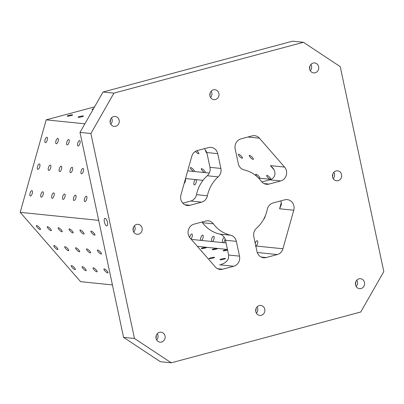 <?xml version="1.0" encoding="UTF-8"?>
<svg xmlns="http://www.w3.org/2000/svg" width="404" height="404" viewBox="0 0 404 404"><rect width="100%" height="100%" fill="white"/><g stroke="black" fill="none" stroke-linecap="round" stroke-linejoin="round"><path stroke-width="0.61" d="M238.325 163.756L235.184 148.975A8.343 7.666 -84.2 0 1 240.946 138.88L252.091 135.89A8.343 7.666 -84.2 0 1 254.656 135.678A8.343 7.666 -84.2 0 1 259.429 138.198L284.588 167.079A8.343 7.666 -84.2 0 1 280.689 180.957L269.049 184.078A8.343 7.666 -84.2 0 1 266.478 184.285A8.343 7.666 -84.2 0 1 261.332 181.3A33.37 30.674 -84.2 0 0 244.117 169.912A8.343 7.666 -84.2 0 1 238.325 163.756M383.8 271.599L360.757 311.989L171.266 362.817L134.466 338.481L90.895 133.512L113.938 93.127L303.434 42.299L340.234 66.635L383.8 271.599M36.648 225.528A2.808 0.722 44.2 0 1 39.223 227.346A2.808 0.722 44.2 0 1 40.425 229.507A2.808 0.722 44.2 0 1 37.905 228.068A2.808 0.722 44.2 0 1 36.395 225.594A2.808 0.722 44.2 0 1 36.648 225.528M47.546 226.644A2.808 0.722 44.2 0 1 50.121 228.462A2.808 0.722 44.2 0 1 51.323 230.623A2.808 0.722 44.2 0 1 48.803 229.184A2.808 0.722 44.2 0 1 47.293 226.71A2.808 0.722 44.2 0 1 47.546 226.644M256.969 251.46L253.823 236.673A8.343 7.666 -84.2 0 1 256.515 228.245A33.37 30.674 -84.2 0 0 267.296 209.348A8.343 7.666 -84.2 0 1 273.064 202.954L284.699 199.834A8.343 7.666 -84.2 0 1 287.269 199.627A8.343 7.666 -84.2 0 1 293.759 210.232L282.931 248.768A8.343 7.666 -84.2 0 1 277.311 254.555L266.165 257.545A8.343 7.666 -84.2 0 1 263.6 257.752A8.343 7.666 -84.2 0 1 256.969 251.46M207.404 195.768A8.343 7.666 -84.2 0 1 201.636 202.162L190.738 201.046A8.343 7.666 95.8 0 0 196.506 194.652L207.404 195.768A33.37 30.674 -84.2 0 1 218.185 176.866A8.343 7.666 -84.2 0 0 220.872 168.438L217.731 153.656A8.343 7.666 -84.2 0 0 211.1 147.364A8.343 7.666 -84.2 0 0 208.53 147.571L197.384 150.561A8.343 7.666 -84.2 0 0 191.769 156.343L180.942 194.885A8.343 7.666 -84.2 0 0 187.426 205.49A8.343 7.666 -84.2 0 0 189.996 205.282L184.956 204.767M196.506 194.652A33.37 30.674 -84.2 0 1 207.287 175.755A8.343 7.666 95.8 0 0 209.974 167.327L206.833 152.54L204.469 148.662M190.738 201.046L182.83 203.167M274.013 169.756L270.417 165.63L272.498 167.554C275.498 171.372 275.765 174.77 273.301 177.755A8.343 7.666 95.8 0 1 269.791 179.841L261.883 181.962M219.685 234.088L230.583 235.204A8.343 7.666 -84.2 0 1 236.37 241.355L239.511 256.141L228.613 255.025L225.472 240.244A8.343 7.666 95.8 0 0 219.685 234.088A33.37 30.674 -84.2 0 1 202.465 222.7A8.343 7.666 95.8 0 0 201.914 222.038M94.556 106.878L46.187 119.852L20.2 212.342L80.583 281.669L112.418 284.926M239.511 256.141A8.343 7.666 -84.2 0 1 233.754 266.236L222.609 269.226A8.343 7.666 -84.2 0 1 220.039 269.433A8.343 7.666 -84.2 0 1 215.271 266.918L190.112 238.032A8.343 7.666 -84.2 0 1 194.011 224.159L205.646 221.038A8.343 7.666 -84.2 0 1 208.217 220.831A8.343 7.666 -84.2 0 1 213.363 223.816A33.37 30.674 -84.2 0 0 230.583 235.204M190.981 239.032A2.808 1.086 -72.5 0 0 192.279 236.153A2.808 1.086 -72.5 0 0 191.865 234.022A2.808 1.086 -72.5 0 0 189.723 237.552M201.505 240.441A2.808 1.086 -72.5 0 0 203.096 237.653A2.808 1.086 -72.5 0 0 202.763 235.138A2.808 1.086 -72.5 0 0 200.975 237.219A2.808 1.086 -72.5 0 0 200.884 240.375L211.782 241.491A2.808 1.086 -72.5 0 1 211.873 238.335A2.808 1.086 -72.5 0 1 213.66 236.254A2.808 1.086 -72.5 0 1 213.994 238.769A2.808 1.086 -72.5 0 1 212.403 241.557L211.782 241.491M224.291 237.365A2.808 1.086 -72.5 0 0 222.665 239.769A2.808 1.086 -72.5 0 0 222.68 242.607L223.301 242.668A2.808 1.086 -72.5 0 0 225.048 238.835M255.373 245.95L255.995 246.016A2.808 1.086 -72.5 0 0 257.585 243.228A2.808 1.086 -72.5 0 0 257.257 240.713A2.808 1.086 -72.5 0 0 255.267 243.45M185.532 178.543L195.546 179.568A2.808 1.086 -72.5 0 0 193.955 182.356A2.808 1.086 -72.5 0 0 194.289 184.87A2.808 1.086 -72.5 0 0 194.374 184.886A2.808 1.086 -72.5 0 0 196.112 182.684A2.808 1.086 -72.5 0 0 196.167 179.634L203.02 180.33M184.153 183.441A2.808 1.086 -72.5 0 0 185.451 178.826M263.696 219.185A2.808 1.086 -72.5 0 0 265.165 216.145M227.452 249.546A2.808 0.364 -12 0 0 224.558 250.121A2.808 0.364 -12 0 0 223.104 250.768A2.808 0.364 -12 0 0 223.331 250.859A2.808 0.364 -12 0 0 227.573 250.116M197.374 246.374L206.166 247.273A2.808 0.364 -12 0 0 203.081 247.809A2.808 0.364 -12 0 0 201.308 248.536A2.808 0.364 -12 0 0 201.535 248.632A2.808 0.364 -12 0 0 204.656 248.192A2.808 0.364 -12 0 0 206.808 247.369A2.808 0.364 -12 0 0 206.782 247.339L217.064 248.389A2.808 0.364 -12 0 0 213.979 248.925A2.808 0.364 -12 0 0 212.206 249.652A2.808 0.364 -12 0 0 212.433 249.743A2.808 0.364 -12 0 0 215.554 249.308A2.808 0.364 -12 0 0 217.706 248.485A2.808 0.364 -12 0 0 217.68 248.45L227.432 249.45M214.337 257.313A2.808 0.364 -12 0 0 211.216 257.747A2.808 0.364 -12 0 0 209.07 258.57A2.808 0.364 -12 0 0 209.297 258.661A2.808 0.364 -12 0 0 212.418 258.227A2.808 0.364 -12 0 0 214.564 257.404A2.808 0.364 -12 0 0 214.337 257.313M225.235 258.429A2.808 0.364 -12 0 0 222.114 258.863A2.808 0.364 -12 0 0 219.968 259.686A2.808 0.364 -12 0 0 220.195 259.777A2.808 0.364 -12 0 0 223.316 259.343A2.808 0.364 -12 0 0 225.462 258.52A2.808 0.364 -12 0 0 225.235 258.429M355.525 284.886A5.005 4.601 -84.2 0 1 360.525 278.704A5.005 4.601 -84.2 0 1 364.499 282.477A5.005 4.601 -84.2 0 1 359.504 288.663A5.005 4.601 -84.2 0 1 355.525 284.886M309.666 69.135A5.005 4.601 -84.2 0 1 314.66 62.948A5.005 4.601 -84.2 0 1 318.64 66.726A5.005 4.601 -84.2 0 1 313.645 72.907A5.005 4.601 -84.2 0 1 309.666 69.135M255.793 311.641A5.005 4.601 -84.2 0 1 260.787 305.454A5.005 4.601 -84.2 0 1 264.766 309.232A5.005 4.601 -84.2 0 1 259.767 315.413A5.005 4.601 -84.2 0 1 255.793 311.641M156.055 338.39A5.005 4.601 -84.2 0 1 161.055 332.204A5.005 4.601 -84.2 0 1 165.034 335.982A5.005 4.601 -84.2 0 1 160.034 342.168A5.005 4.601 -84.2 0 1 156.055 338.39M133.128 230.512A5.005 4.601 -84.2 0 1 138.123 224.331A5.005 4.601 -84.2 0 1 142.102 228.103A5.005 4.601 -84.2 0 1 137.102 234.29A5.005 4.601 -84.2 0 1 133.128 230.512M110.196 122.634A5.005 4.601 -84.2 0 1 115.196 116.453A5.005 4.601 -84.2 0 1 119.175 120.23A5.005 4.601 -84.2 0 1 114.175 126.412A5.005 4.601 -84.2 0 1 110.196 122.634M209.928 95.884A5.005 4.601 -84.2 0 1 214.928 89.703A5.005 4.601 -84.2 0 1 218.907 93.475A5.005 4.601 -84.2 0 1 213.908 99.662A5.005 4.601 -84.2 0 1 209.928 95.884M332.593 177.008A5.005 4.601 -84.2 0 1 337.593 170.826A5.005 4.601 -84.2 0 1 341.572 174.604A5.005 4.601 -84.2 0 1 336.572 180.785A5.005 4.601 -84.2 0 1 332.593 177.008M201.636 202.162L189.996 205.282M209.297 173.058L205.348 172.654A2.808 0.722 -135.8 0 0 205.363 172.639A2.808 0.722 -135.8 0 0 203.848 170.165A2.808 0.722 -135.8 0 0 201.328 168.726A2.808 0.722 -135.8 0 0 202.268 170.599A2.808 0.722 -135.8 0 0 204.727 172.594L194.45 171.538A2.808 0.722 -135.8 0 0 194.465 171.528A2.808 0.722 -135.8 0 0 192.95 169.049A2.808 0.722 -135.8 0 0 190.43 167.609A2.808 0.722 -135.8 0 0 191.37 169.483A2.808 0.722 -135.8 0 0 193.829 171.478L187.693 170.847M271.044 179.376L270.736 179.346A2.808 0.722 -135.8 0 0 270.751 179.331A2.808 0.722 -135.8 0 0 269.236 176.856A2.808 0.722 -135.8 0 0 266.716 175.417A2.808 0.722 -135.8 0 0 267.66 177.29A2.808 0.722 -135.8 0 0 270.114 179.28L259.838 178.23A2.808 0.722 -135.8 0 0 259.853 178.214A2.808 0.722 -135.8 0 0 258.338 175.74A2.808 0.722 -135.8 0 0 255.818 174.301A2.808 0.722 -135.8 0 0 256.762 176.174A2.808 0.722 -135.8 0 0 259.216 178.169L258.6 178.103M195.465 151.379A2.808 0.722 -135.8 0 0 198.576 153.808A2.808 0.722 -135.8 0 0 198.829 153.742A2.808 0.722 -135.8 0 0 196.758 150.763M206.277 150.97A2.808 0.722 -135.8 0 0 205.949 150.879A2.808 0.722 -135.8 0 0 205.697 150.944A2.808 0.722 -135.8 0 0 206.969 153.177M238.643 154.222A2.808 0.722 -135.8 0 0 238.39 154.288A2.808 0.722 -135.8 0 0 239.592 156.454A2.808 0.722 -135.8 0 0 242.168 158.267A2.808 0.722 -135.8 0 0 242.42 158.206A2.808 0.722 -135.8 0 0 241.218 156.04A2.808 0.722 -135.8 0 0 238.643 154.222M249.541 155.338A2.808 0.722 -135.8 0 0 249.288 155.404A2.808 0.722 -135.8 0 0 250.49 157.565A2.808 0.722 -135.8 0 0 253.066 159.383A2.808 0.722 -135.8 0 0 253.318 159.317A2.808 0.722 -135.8 0 0 252.116 157.156A2.808 0.722 -135.8 0 0 249.541 155.338M355.469 284.583A7.232 6.646 95.8 0 0 355.747 281.881M309.61 68.832A7.232 6.646 95.8 0 0 309.888 66.125M255.737 311.338A7.232 6.646 95.8 0 0 256.01 308.631M156 338.087A7.232 6.646 95.8 0 0 156.277 335.386M133.073 230.209A7.232 6.646 95.8 0 0 133.35 227.508M110.141 122.331A7.232 6.646 95.8 0 0 110.418 119.629M209.878 95.581A7.232 6.646 95.8 0 0 210.151 92.88M332.537 176.71A7.232 6.646 95.8 0 0 332.815 174.003M171.266 362.817L160.368 361.701L123.568 337.365L79.997 132.401L103.04 92.011L292.536 41.183L303.434 42.299M93.077 109.479A2.808 0.364 168 0 1 92.077 109.408A2.808 0.364 168 0 1 93.47 108.782M72.412 114.837A2.808 0.364 168 0 1 72.639 114.928A2.808 0.364 168 0 1 69.968 115.872A2.808 0.364 168 0 1 67.14 116.1A2.808 0.364 168 0 1 69.291 115.276A2.808 0.364 168 0 1 72.412 114.837M83.31 115.953A2.808 0.364 168 0 1 83.537 116.044A2.808 0.364 168 0 1 80.866 116.988A2.808 0.364 168 0 1 78.038 117.216A2.808 0.364 168 0 1 80.189 116.387A2.808 0.364 168 0 1 83.31 115.953M46.187 119.852L84.896 123.811M46.904 137.259A2.808 1.086 107.5 0 1 46.99 137.274A2.808 1.086 107.5 0 1 47.182 140.284A2.808 1.086 107.5 0 1 45.304 142.637A2.808 1.086 107.5 0 1 45.076 139.739A2.808 1.086 107.5 0 1 46.904 137.259M57.802 138.375A2.808 1.086 107.5 0 1 57.888 138.39A2.808 1.086 107.5 0 1 58.08 141.395A2.808 1.086 107.5 0 1 56.201 143.753A2.808 1.086 107.5 0 1 55.974 140.85A2.808 1.086 107.5 0 1 57.802 138.375M68.7 139.486A2.808 1.086 107.5 0 1 68.786 139.506A2.808 1.086 107.5 0 1 68.978 142.511A2.808 1.086 107.5 0 1 67.099 144.869A2.808 1.086 107.5 0 1 66.872 141.966A2.808 1.086 107.5 0 1 68.7 139.486M79.598 140.602A2.808 1.086 107.5 0 1 79.684 140.622A2.808 1.086 107.5 0 1 79.876 143.627A2.808 1.086 107.5 0 1 77.997 145.98A2.808 1.086 107.5 0 1 77.77 143.082A2.808 1.086 107.5 0 1 79.598 140.602M39.4 163.958A2.808 1.086 107.5 0 1 39.486 163.974A2.808 1.086 107.5 0 1 39.683 166.983A2.808 1.086 107.5 0 1 37.799 169.337A2.808 1.086 107.5 0 1 37.572 166.438A2.808 1.086 107.5 0 1 39.4 163.958M50.298 165.074A2.808 1.086 107.5 0 1 50.384 165.09A2.808 1.086 107.5 0 1 50.581 168.099A2.808 1.086 107.5 0 1 48.697 170.453A2.808 1.086 107.5 0 1 48.47 167.549A2.808 1.086 107.5 0 1 50.298 165.074M61.196 166.185A2.808 1.086 107.5 0 1 61.282 166.206A2.808 1.086 107.5 0 1 61.479 169.21A2.808 1.086 107.5 0 1 59.595 171.569A2.808 1.086 107.5 0 1 59.368 168.665A2.808 1.086 107.5 0 1 61.196 166.185M72.094 167.301A2.808 1.086 107.5 0 1 72.18 167.322A2.808 1.086 107.5 0 1 72.377 170.326A2.808 1.086 107.5 0 1 70.493 172.68A2.808 1.086 107.5 0 1 70.266 169.781A2.808 1.086 107.5 0 1 72.094 167.301M82.992 168.417A2.808 1.086 107.5 0 1 83.078 168.438A2.808 1.086 107.5 0 1 83.275 171.442A2.808 1.086 107.5 0 1 81.391 173.796A2.808 1.086 107.5 0 1 81.164 170.897A2.808 1.086 107.5 0 1 82.992 168.417M31.901 190.658A2.808 1.086 107.5 0 1 31.987 190.673A2.808 1.086 107.5 0 1 32.179 193.683A2.808 1.086 107.5 0 1 30.3 196.036A2.808 1.086 107.5 0 1 30.073 193.137A2.808 1.086 107.5 0 1 31.901 190.658M42.799 191.774A2.808 1.086 107.5 0 1 42.885 191.789A2.808 1.086 107.5 0 1 43.076 194.799A2.808 1.086 107.5 0 1 41.198 197.152A2.808 1.086 107.5 0 1 40.971 194.253A2.808 1.086 107.5 0 1 42.799 191.774M53.697 192.89A2.808 1.086 107.5 0 1 53.782 192.905A2.808 1.086 107.5 0 1 53.974 195.915A2.808 1.086 107.5 0 1 52.096 198.268A2.808 1.086 107.5 0 1 51.869 195.364A2.808 1.086 107.5 0 1 53.697 192.89M64.595 194.001A2.808 1.086 107.5 0 1 64.68 194.021A2.808 1.086 107.5 0 1 64.872 197.026A2.808 1.086 107.5 0 1 62.994 199.384A2.808 1.086 107.5 0 1 62.766 196.48A2.808 1.086 107.5 0 1 64.595 194.001M75.492 195.117A2.808 1.086 107.5 0 1 75.578 195.137A2.808 1.086 107.5 0 1 75.77 198.142A2.808 1.086 107.5 0 1 73.892 200.495A2.808 1.086 107.5 0 1 73.664 197.596A2.808 1.086 107.5 0 1 75.492 195.117M86.39 196.233A2.808 1.086 107.5 0 1 86.476 196.248A2.808 1.086 107.5 0 1 86.668 199.258A2.808 1.086 107.5 0 1 84.79 201.611A2.808 1.086 107.5 0 1 84.562 198.712A2.808 1.086 107.5 0 1 86.39 196.233M20.2 212.342L98.697 220.377M58.444 227.76A2.808 0.722 44.2 0 1 61.019 229.578A2.808 0.722 44.2 0 1 62.221 231.739A2.808 0.722 44.2 0 1 59.701 230.3A2.808 0.722 44.2 0 1 58.191 227.826A2.808 0.722 44.2 0 1 58.444 227.76M69.342 228.876A2.808 0.722 44.2 0 1 71.917 230.694A2.808 0.722 44.2 0 1 73.119 232.856A2.808 0.722 44.2 0 1 70.599 231.416A2.808 0.722 44.2 0 1 69.089 228.937A2.808 0.722 44.2 0 1 69.342 228.876M80.239 229.987A2.808 0.722 44.2 0 1 82.815 231.805A2.808 0.722 44.2 0 1 84.017 233.972A2.808 0.722 44.2 0 1 81.497 232.527A2.808 0.722 44.2 0 1 79.987 230.053A2.808 0.722 44.2 0 1 80.239 229.987M91.137 231.103A2.808 0.722 44.2 0 1 93.713 232.921A2.808 0.722 44.2 0 1 94.915 235.088A2.808 0.722 44.2 0 1 92.395 233.643A2.808 0.722 44.2 0 1 90.885 231.169A2.808 0.722 44.2 0 1 91.137 231.103M54.08 245.541A2.808 0.722 44.2 0 1 56.651 247.359A2.808 0.722 44.2 0 1 57.858 249.521A2.808 0.722 44.2 0 1 55.338 248.081A2.808 0.722 44.2 0 1 53.823 245.607A2.808 0.722 44.2 0 1 54.08 245.541M64.978 246.657A2.808 0.722 44.2 0 1 67.549 248.475A2.808 0.722 44.2 0 1 68.756 250.637A2.808 0.722 44.2 0 1 66.236 249.197A2.808 0.722 44.2 0 1 64.721 246.723A2.808 0.722 44.2 0 1 64.978 246.657M75.876 247.773A2.808 0.722 44.2 0 1 78.447 249.591A2.808 0.722 44.2 0 1 79.654 251.753A2.808 0.722 44.2 0 1 77.134 250.313A2.808 0.722 44.2 0 1 75.619 247.834A2.808 0.722 44.2 0 1 75.876 247.773M86.774 248.884A2.808 0.722 44.2 0 1 89.35 250.702A2.808 0.722 44.2 0 1 90.552 252.869A2.808 0.722 44.2 0 1 88.032 251.424A2.808 0.722 44.2 0 1 86.522 248.95A2.808 0.722 44.2 0 1 86.774 248.884M97.672 250A2.808 0.722 44.2 0 1 100.248 251.818A2.808 0.722 44.2 0 1 101.449 253.985A2.808 0.722 44.2 0 1 98.93 252.54A2.808 0.722 44.2 0 1 97.42 250.066A2.808 0.722 44.2 0 1 97.672 250M71.508 265.554A2.808 0.722 44.2 0 1 74.084 267.372A2.808 0.722 44.2 0 1 75.285 269.534A2.808 0.722 44.2 0 1 72.77 268.094A2.808 0.722 44.2 0 1 71.255 265.62A2.808 0.722 44.2 0 1 71.508 265.554M82.411 266.67A2.808 0.722 44.2 0 1 84.981 268.483A2.808 0.722 44.2 0 1 86.188 270.65A2.808 0.722 44.2 0 1 83.668 269.21A2.808 0.722 44.2 0 1 82.153 266.731A2.808 0.722 44.2 0 1 82.411 266.67M93.309 267.781A2.808 0.722 44.2 0 1 95.879 269.599A2.808 0.722 44.2 0 1 97.086 271.766A2.808 0.722 44.2 0 1 94.566 270.321A2.808 0.722 44.2 0 1 93.051 267.847A2.808 0.722 44.2 0 1 93.309 267.781M104.207 268.897A2.808 0.722 44.2 0 1 106.777 270.715A2.808 0.722 44.2 0 1 107.984 272.877A2.808 0.722 44.2 0 1 105.464 271.438A2.808 0.722 44.2 0 1 103.949 268.963A2.808 0.722 44.2 0 1 104.207 268.897M103.04 92.011L113.938 93.127M107.419 222.266A3.894 1.449 75 0 1 106.898 225.871A3.894 1.449 75 0 1 104.495 222.488A3.894 1.449 75 0 1 104.883 218.352A3.894 1.449 75 0 1 107.419 222.266M90.895 133.512L79.997 132.401M123.568 337.365L134.466 338.481M195.546 179.568L196.167 179.634L195.546 179.568M206.166 247.273L206.782 247.339M217.064 248.389L217.68 248.45M223.301 242.668L226.048 242.95M228.613 255.025C229.088 259.479 226.578 262.63 221.079 264.474L222.503 264.004M280.664 200.919L281.29 202.419L281.386 204.51L279.588 208.782L281.33 202.596M333.219 178.598A5.005 4.601 95.8 0 0 334.487 173.877A5.005 4.601 95.8 0 0 333.866 172.291M210.555 97.47A5.005 4.601 95.8 0 0 211.822 92.753A5.005 4.601 95.8 0 0 211.201 91.163M110.822 124.225A5.005 4.601 95.8 0 0 112.09 119.503A5.005 4.601 95.8 0 0 111.464 117.918M133.749 232.098A5.005 4.601 95.8 0 0 135.017 227.381A5.005 4.601 95.8 0 0 134.396 225.791M156.681 339.976A5.005 4.601 95.8 0 0 157.949 335.259A5.005 4.601 95.8 0 0 157.328 333.669M256.414 313.226A5.005 4.601 95.8 0 0 257.681 308.505A5.005 4.601 95.8 0 0 257.06 306.919M310.287 70.72A5.005 4.601 95.8 0 0 311.56 65.998A5.005 4.601 95.8 0 0 310.934 64.413M356.146 286.476A5.005 4.601 95.8 0 0 357.419 281.755A5.005 4.601 95.8 0 0 356.793 280.169M206.833 152.54L217.731 153.656M220.872 168.438L209.974 167.327M191.299 239.395L200.884 240.375M212.403 241.557L222.68 242.607M255.995 246.016L282.931 248.768M293.759 210.232L279.588 208.782M217.564 268.711L222.609 269.226M233.754 266.236L219.584 264.787M261.125 257.025L266.165 257.545M257.257 252.5L277.311 254.555M270.417 165.63L284.588 167.079M247.884 137.017L259.429 138.198M236.37 241.355L225.472 240.244M269.791 179.841L280.689 180.957M269.049 184.078L264.004 183.562M207.287 175.755L218.185 176.866M202.465 222.7L213.363 223.816"/></g></svg>
